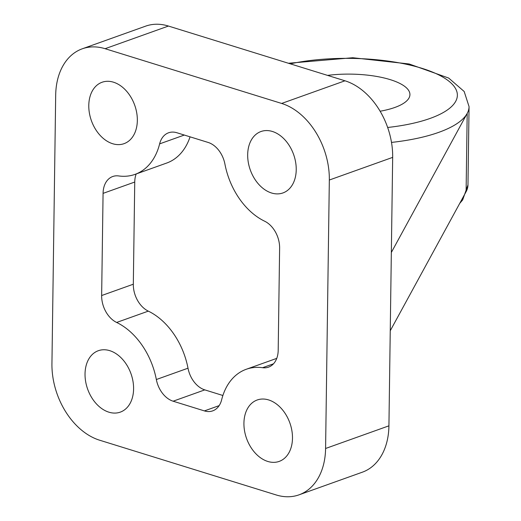 <?xml version="1.0" encoding="UTF-8"?>
<svg xmlns="http://www.w3.org/2000/svg" width="521" height="521" viewBox="0 0 521 521"><rect width="100%" height="100%" fill="white"/><g stroke="black" fill="none" stroke-linecap="round" stroke-linejoin="round"><path stroke-width="0.78" d="M109.742 350.659A32.615 22.996 70.3 0 1 132.979 381.307A32.615 22.996 70.3 0 1 120.299 412.124A32.615 22.996 70.3 0 1 87.658 389.161A32.615 22.996 70.3 0 1 98.332 350.711A32.615 22.996 70.3 0 1 109.742 350.659M113.493 82.201A32.615 22.996 70.3 0 1 136.723 112.849A32.615 22.996 70.3 0 1 124.044 143.666A32.615 22.996 70.3 0 1 91.409 120.703A32.615 22.996 70.3 0 1 102.083 82.253A32.615 22.996 70.3 0 1 113.493 82.201M268.634 399.933A32.615 22.996 70.3 0 1 291.871 430.58A32.615 22.996 70.3 0 1 279.191 461.398A32.615 22.996 70.3 0 1 246.55 438.435A32.615 22.996 70.3 0 1 257.224 399.985A32.615 22.996 70.3 0 1 268.634 399.933M272.385 131.468A32.615 22.996 70.3 0 1 295.615 162.122A32.615 22.996 70.3 0 1 282.936 192.939A32.615 22.996 70.3 0 1 250.301 169.976A32.615 22.996 70.3 0 1 260.975 131.526A32.615 22.996 70.3 0 1 272.385 131.468M82.272 48.805A65.223 45.991 70.3 0 1 105.092 48.7L281.64 103.445A65.223 45.991 70.3 0 1 329.331 180.025L325.586 448.483A65.223 45.991 70.3 0 1 298.995 494.846A65.223 45.991 70.3 0 1 276.176 494.95L99.628 440.206A65.223 45.991 70.3 0 1 51.937 363.625L55.688 95.167A65.223 45.991 70.3 0 1 82.272 48.805L145.613 26.154A65.223 45.991 70.3 0 1 168.433 26.05L344.98 80.794A65.223 45.991 70.3 0 1 392.671 157.375L390.249 330.757L466.1 191.695A118.586 39.349 0.8 0 0 467.969 184.935L469.063 106.636L464.172 91.488L448.679 78.059L409.128 63.966L352.776 57.733L288.426 63.256M391.343 252.451L467.194 113.396L466.1 191.695M391.499 142.415A118.586 39.349 0.8 0 0 438.76 132.354A118.586 39.349 0.8 0 0 467.194 113.396A118.586 39.349 0.8 0 0 469.063 106.636M390.249 330.757L388.927 425.833A65.223 45.991 70.3 0 1 362.336 472.195L298.995 494.846M221.646 399.776A23.719 16.724 70.3 0 1 212.698 410.867A23.719 16.724 70.3 0 1 204.401 410.906L173.122 401.203A23.719 16.724 70.3 0 1 156.339 379.522A65.223 45.991 70.3 0 0 116.639 322.453A23.719 16.724 70.3 0 1 101.647 295.537L103.073 193.369A23.719 16.724 70.3 0 1 112.744 176.508A23.719 16.724 70.3 0 1 118.684 175.942A65.223 45.991 70.3 0 0 135.024 174.372A65.223 45.991 70.3 0 0 159.628 143.874A23.719 16.724 70.3 0 1 168.57 132.783A23.719 16.724 70.3 0 1 176.873 132.744L208.146 142.448A23.719 16.724 70.3 0 1 224.935 164.128A65.223 45.991 70.3 0 0 264.629 221.197A23.719 16.724 70.3 0 1 279.621 248.113L278.194 350.281A23.719 16.724 70.3 0 1 268.53 367.142A23.719 16.724 70.3 0 1 262.584 367.709A65.223 45.991 70.3 0 0 246.244 369.278A65.223 45.991 70.3 0 0 221.646 399.776M380.135 111.227A59.296 19.674 0.8 0 0 394.781 107.482A59.296 19.674 0.8 0 0 409.929 94.62A59.296 19.674 0.8 0 0 327.533 75.389M222.884 395.491L204.792 389.877A23.719 16.724 70.3 0 1 188.003 368.197L156.339 379.522M136.183 173.962A23.719 16.724 70.3 0 0 134.744 182.044L133.317 284.212A23.719 16.724 70.3 0 0 148.309 311.128A65.223 45.991 70.3 0 1 188.003 368.197M190.061 136.834A65.223 45.991 70.3 0 1 166.694 163.047L135.024 174.372M168.433 26.05L105.092 48.7M344.98 80.794L281.64 103.445M392.671 157.375L329.331 180.025M388.927 425.833L325.586 448.483M387.657 127.476A106.727 35.415 0.8 0 0 430.085 118.43A106.727 35.415 0.8 0 0 430.847 71.423A106.727 35.415 0.8 0 0 290.282 63.836M219.139 405.631L204.401 410.906M204.792 389.877L173.122 401.203M148.309 311.128L116.639 322.453M133.317 284.212L101.647 295.537M134.744 182.044L103.073 193.369M184.304 135.05L159.628 143.874M273.479 363.814L262.584 367.709M467.969 184.935L462.661 199.94L459.685 203.45M276.755 358.363L246.244 369.278"/></g></svg>
